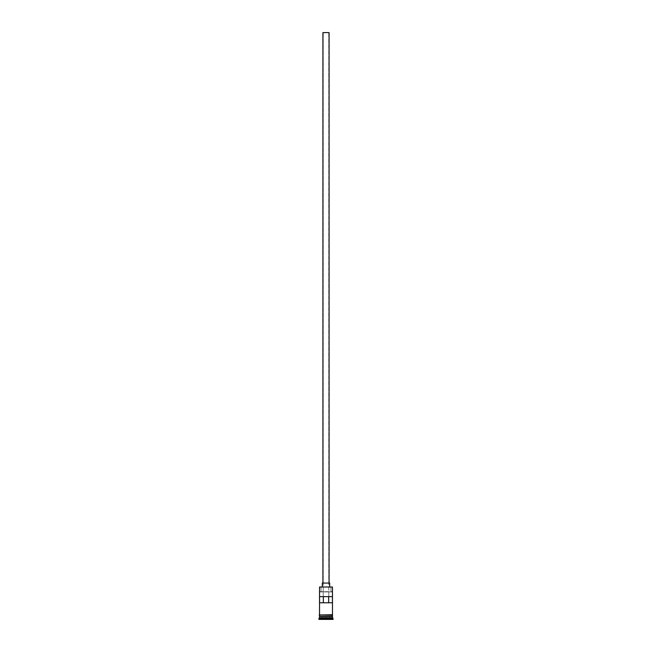 <?xml version="1.0" encoding="UTF-8"?>
<svg xmlns="http://www.w3.org/2000/svg" width="652" height="652" viewBox="0 0 652 652"><rect width="100%" height="100%" fill="white"/><g stroke="black" fill="none" stroke-linecap="round" stroke-linejoin="round"><path stroke-width="0.49" stroke-dasharray="3.26 2.44" d="M332.463 587.012L330.963 586.767L330.963 591.69L332.218 591.69L319.782 591.69L332.463 591.934L319.537 591.934L332.463 591.934L319.782 591.69L321.037 591.69L321.037 586.767L319.782 586.767L330.963 586.767L330.963 591.69L321.037 591.69L321.037 586.767L332.463 587.012M328.771 602.774L323.229 602.774L323.229 32.6L328.771 32.6L328.771 602.774L328.771 32.6L322.919 32.6L329.081 32.6L323.229 32.6L328.771 32.6L323.229 32.6L323.229 602.774L328.771 602.774M322.919 583.067L329.692 583.067L322.919 583.067M332.341 616.816L319.659 616.816L332.341 616.816M319.537 616.939L332.463 616.939L319.537 616.939M319.659 616.694L332.341 616.694L319.659 616.694M332.463 616.564L319.537 616.564L332.463 616.564M319.537 614.722L332.528 614.722L319.537 614.722M332.463 615.333L319.537 615.333L332.463 615.333M319.578 596.621L323.327 596.621L319.578 596.621M323.327 602.774L319.578 602.774M332.528 615.333L319.472 615.333L332.528 615.333M318.918 619.4L333.082 619.4L318.918 619.4M326 619.4L322.121 619.4L329.879 619.4L326 619.4L329.635 619.155L329.635 616.939L326 616.939L326 619.155L326 616.939L329.635 616.939L329.635 619.155L329.635 616.939L329.635 619.155L322.365 619.155L322.365 616.939L326 616.939L326 619.155L326 616.939L322.365 616.939L322.365 619.155L322.365 616.939L322.365 619.155L329.635 619.155L322.365 619.155L326 619.4M318.918 618.781L333.082 618.781L318.918 618.781M332.463 618.169L319.537 618.169L332.463 618.169M319.537 615.333L322.406 615.333L319.537 615.333M332.422 596.621L323.327 596.621L332.422 596.621M332.422 602.774L328.673 602.774M329.635 616.939L322.365 616.939L329.635 616.939"/><path stroke-width="0.98" d="M332.463 587.012L319.537 587.012L332.463 587.012L319.537 587.012L319.537 614.722L319.537 587.012L332.463 587.012L332.463 614.722L332.463 587.012M329.081 583.067L329.081 32.6L322.919 32.6L322.919 583.067L322.919 32.6L329.081 32.6L329.081 583.067M329.692 586.767L329.692 583.067L322.308 583.067L322.308 586.767L322.308 583.067L329.692 583.067L329.692 586.767M332.463 616.939L332.463 615.333L332.341 616.694L319.659 616.694L318.918 618.781L333.082 618.781L332.463 618.169L319.537 618.169L332.463 618.169L332.463 616.939L319.659 616.816L332.341 616.816L333.082 618.781L318.918 618.781L318.918 619.4L333.082 619.4L333.082 618.781L333.082 619.4L318.918 619.4L319.537 616.939L332.463 616.939M319.537 616.564L332.463 616.564L319.537 616.564L319.537 615.333L319.537 616.564M319.578 596.621L332.422 596.621L332.422 602.774L319.578 602.774L319.578 596.621L332.422 596.621L332.422 602.774L319.578 602.774L319.578 596.621M332.528 614.722L319.162 615.032L332.528 615.333L332.528 614.722L332.528 615.333L319.162 615.032L332.528 614.722M323.327 596.621L323.327 602.774L323.327 596.621M332.341 616.694L319.659 616.816L332.341 616.694M319.578 602.774L323.327 602.774M328.673 602.774L328.673 596.621L328.673 602.774L332.422 602.774"/></g></svg>

